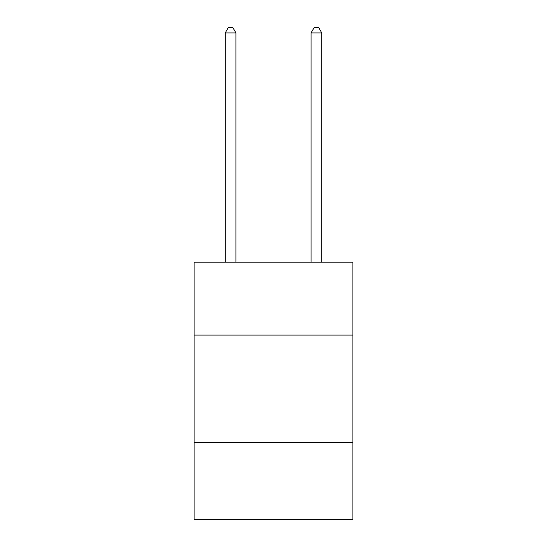 <?xml version="1.0" encoding="UTF-8"?>
<svg xmlns="http://www.w3.org/2000/svg" width="547" height="547" viewBox="0 0 547 547"><rect width="100%" height="100%" fill="white"/><g stroke="black" fill="none" stroke-linecap="round" stroke-linejoin="round"><path stroke-width="0.82" d="M352.904 335.092L352.904 262.129L194.096 262.129L194.096 335.092L352.904 335.092L352.904 519.65L194.096 519.65L194.096 335.092M352.904 442.393L194.096 442.393M235.942 262.129L235.942 32.929L225.214 32.929L225.214 262.129M225.214 32.929L228.434 27.35L232.728 27.35L235.942 32.929M321.786 262.129L321.786 32.929L311.058 32.929L311.058 262.129M311.058 32.929L314.272 27.35L318.566 27.35L321.786 32.929"/></g></svg>
